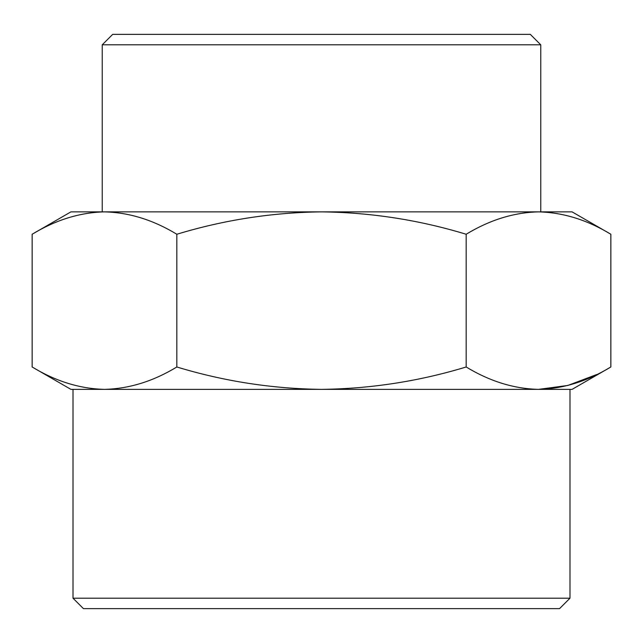 <?xml version="1.0" encoding="UTF-8"?>
<svg xmlns="http://www.w3.org/2000/svg" width="643" height="643" viewBox="0 0 643 643"><rect width="100%" height="100%" fill="white"/><g stroke="black" fill="none" stroke-linecap="round" stroke-linejoin="round"><path stroke-width="0.96" d="M102.237 44.809L112.678 34.368L530.322 34.368L540.763 44.809L102.237 44.809L102.237 211.869L572.085 211.869L610.85 234.253C587.268 219.93 563.155 212.463 538.512 211.869C563.155 212.463 587.268 219.93 610.85 234.253L610.85 366.984C587.268 381.307 563.155 388.766 538.512 389.369L321.5 389.369C370.786 388.766 419.011 381.307 466.175 366.984C489.757 381.307 513.87 388.766 538.512 389.369L569.995 389.369L569.995 598.191L73.005 598.191L83.445 608.632L559.555 608.632L569.995 598.191M540.763 44.809L540.763 211.869L538.512 211.869C513.87 212.463 489.757 219.93 466.175 234.253C419.011 219.93 370.786 212.463 321.5 211.869C272.214 212.463 223.989 219.93 176.825 234.253C153.243 219.93 129.13 212.463 104.487 211.869L321.5 211.869M32.15 234.253L70.915 211.869L104.487 211.869C79.845 212.463 55.732 219.93 32.15 234.253L32.15 366.984C55.732 381.307 79.845 388.766 104.487 389.369C129.13 388.766 153.243 381.307 176.825 366.984C223.989 381.307 272.214 388.766 321.5 389.369L70.915 389.369L32.15 366.984M466.175 234.253L466.175 366.984M596.624 374.564L567.841 385.454L538.512 389.369L572.085 389.369L610.85 366.984M176.825 234.253L176.825 366.984M73.005 598.191L73.005 389.369L104.487 389.369"/></g></svg>
